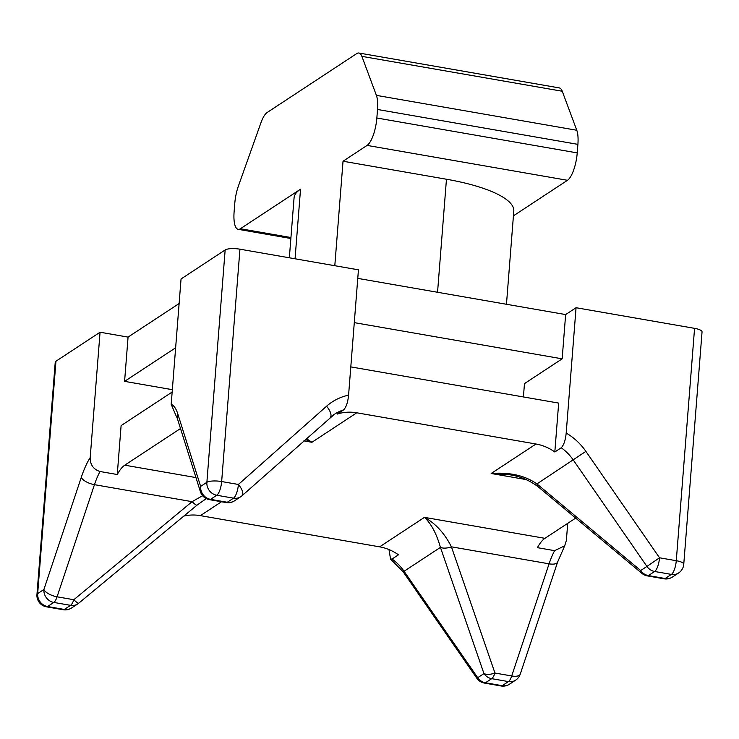 <?xml version="1.0" encoding="UTF-8"?>
<svg xmlns="http://www.w3.org/2000/svg" width="739" height="739" viewBox="0 0 739 739"><rect width="100%" height="100%" fill="white"/><g stroke="black" fill="none" stroke-linecap="round" stroke-linejoin="round"><path stroke-width="1.11" d="M520.238 674.162L557.622 562.028A11.528 4.693 -161.6 0 1 549.077 563.829L511.702 675.963A11.528 3.649 99.9 0 1 508.432 681.589A11.528 10.485 56.7 0 0 515.637 680.148A11.528 11.528 0 0 0 520.238 674.162A11.528 4.693 -161.6 0 1 511.702 675.963L494.954 673.044A11.528 5.93 161 0 1 483.962 673.608A11.528 10.485 56.7 0 0 491.684 678.67A11.528 3.649 -80.1 0 0 494.954 673.044L451.418 546.823A11.528 5.93 161 0 1 440.435 547.387L483.962 673.608L476.84 678.263A11.528 11.528 0 0 0 484.341 683.058A11.528 3.649 -80.1 0 0 485.449 682.771A11.528 10.485 -123.3 0 1 477.736 677.709L404.085 571.293A46.114 41.929 56.7 0 0 392.039 559.035L390.561 559.1L388.982 549.567M567.718 523.341L566.37 540.477L564.707 545.788L554.647 550.666L537.41 547.664A46.114 14.595 99.9 0 1 544.92 538.334L424.454 517.365C431.225 523.702 436.546 533.715 440.435 547.387L403.198 571.847L476.84 678.263M502.197 685.681A11.528 3.649 99.9 0 1 501.088 685.977A11.528 11.528 0 0 0 509.402 684.249A11.528 10.485 -123.3 0 1 502.197 685.681L485.449 682.771L491.684 678.67L508.432 681.589L502.197 685.681M554.647 550.666A46.114 14.595 -80.1 0 0 549.077 563.829L451.418 546.823C444.564 533.299 435.576 523.48 424.454 517.365L379.624 546.842L200.389 515.637L221.515 501.744M78.851 603.079A11.528 1.875 -129.7 0 1 78.777 603.153A11.528 1.875 -129.7 0 1 73.826 599.726L57.069 596.807L94.453 484.673A11.528 4.693 -161.6 0 1 81.281 477.357L43.906 589.491A11.528 10.485 56.7 0 0 53.808 602.433A11.528 3.649 -80.1 0 0 57.069 596.807A11.528 4.693 -161.6 0 1 43.906 589.491L37.671 593.593L55.952 361.232A11.528 3.113 -175.5 0 0 55.24 362.202L36.95 594.562A11.528 11.528 0 0 0 46.465 606.821A11.528 3.649 -80.1 0 0 47.573 606.525A11.528 10.485 -123.3 0 1 37.671 593.593A11.528 3.113 -175.5 0 0 36.95 594.562M55.952 361.232L100.061 332.227L128.069 337.104L124.586 381.361L172.335 389.675M179.115 303.535L128.069 337.104M357.768 278.381L565.64 314.574L576.06 307.72L566.194 433.054C565.464 440.241 563.811 445.146 561.243 447.76L554.823 451.982A46.114 41.929 56.7 0 0 535.997 444.01L356.761 412.796A46.114 41.929 56.7 0 0 337.206 414.089L343.617 409.868C346.194 407.254 347.847 402.349 348.577 395.171L358.443 269.827L239.944 249.191A11.528 3.113 -175.5 0 0 225.155 249.958L181.055 278.963L171.189 404.298L176.159 415.983M576.06 307.72L694.568 328.347L676.277 560.707A11.528 3.649 99.9 0 1 671.4 574.406A11.528 10.485 56.7 0 0 678.605 572.974A11.528 11.528 0 0 0 683.76 564.245A11.528 3.113 -175.5 0 0 676.277 560.707L659.53 557.788L646.93 566.434A11.528 10.485 56.7 0 0 654.652 571.487A11.528 3.649 -80.1 0 0 659.53 557.788L585.888 451.372A57.642 52.404 56.7 0 0 566.194 433.054M683.76 564.245L702.05 331.894A11.528 3.113 -175.5 0 0 694.568 328.347M379.624 546.842A46.114 41.929 -123.3 0 1 398.45 554.823L392.039 559.035M71.526 608.012A11.528 10.485 -123.3 0 1 64.321 609.444A11.528 3.649 99.9 0 1 63.212 609.74A11.528 11.528 0 0 0 71.526 608.012L77.761 603.911A11.528 10.485 56.7 0 0 78.704 603.2M172.15 392.049L121.104 425.618L117.261 474.512L100.024 471.51C93.391 469.367 90.121 464.72 90.195 457.57L100.061 332.227M202.588 495.703L192.112 501.67A11.528 1.875 50.3 0 0 197.073 505.106L206.301 498.622M203.382 500.451L204.343 499.832M195.946 477.579L124.762 465.182A46.114 14.595 -80.1 0 0 117.261 474.512M225.155 249.958L206.874 482.308A11.528 10.485 56.7 0 0 216.776 495.25A11.528 3.649 -80.1 0 0 221.654 481.551A11.528 3.113 -175.5 0 0 206.874 482.308L200.638 486.41A11.528 9.33 162.5 0 0 200.417 491.749A11.528 11.528 0 0 0 209.433 499.647A11.528 3.649 -80.1 0 0 210.541 499.352A11.528 10.485 -123.3 0 1 200.638 486.41L177.794 413.886A11.528 9.33 162.5 0 0 177.572 419.225L200.417 491.749M241.819 495.897A11.528 4.757 -131.6 0 0 242.041 495.721A11.528 4.757 -131.6 0 0 238.401 484.47A11.528 3.649 99.9 0 1 233.524 498.169A11.528 10.485 56.7 0 0 240.729 496.737A11.528 11.528 0 0 0 242.041 495.721L334.361 414.311A46.114 41.929 -123.3 0 1 343.617 409.868M305.383 439.52L311.932 442.282L306.371 438.643M561.243 447.76A46.114 41.929 -123.3 0 1 573.288 460.018L646.93 566.434L640.695 570.536A11.528 5.727 129.9 0 0 641.905 573.372A11.528 11.528 0 0 0 647.309 575.884A11.528 3.649 -80.1 0 0 648.417 575.589A11.528 10.485 -123.3 0 1 640.695 570.536L536.939 483.916C524.995 475.546 509.734 472.073 491.167 473.487L508.82 474.65C519.425 476.064 529.207 480.091 538.14 486.752A11.528 5.727 -50.1 0 1 538.14 486.752A11.528 5.727 -50.1 0 1 536.939 483.916L585.888 451.372M565.64 314.574L562.157 358.831L524.468 383.615L523.415 396.954M124.762 465.182L180.501 428.528M575.69 518.104L544.92 538.334M183.817 516.09A46.114 41.929 -123.3 0 1 200.389 515.637M554.823 451.982L558.675 403.088L350.803 366.895M124.586 381.361L175.633 347.792M562.157 358.831L354.286 322.638M289.346 257.8L294.057 197.923A103.756 28.054 4.5 0 1 300.533 189.184L240.387 228.739A23.057 7.298 99.9 0 1 238.17 229.321A23.057 7.298 99.9 0 1 234.106 211.881L234.78 203.345A23.057 7.298 99.9 0 1 238.364 186.154L260.95 122.739A23.057 7.298 99.9 0 1 267.13 112.522L356.715 53.605A23.057 7.298 99.9 0 1 358.932 53.023A23.057 7.298 99.9 0 1 361.879 56.358L562.259 91.248A23.057 7.298 -80.1 0 0 559.312 87.913L358.932 53.023M334.804 265.717L343.035 161.231L446.458 179.235A103.756 28.054 4.5 0 1 513.799 211.114L506.464 304.274M567.469 180.298A23.057 7.298 -80.1 0 0 577.233 152.899L376.853 118.009A23.057 7.298 99.9 0 1 367.089 145.407L567.469 180.298L513.429 215.843M376.853 118.009L377.518 109.474L577.898 144.354L577.233 152.899M562.259 91.248L576.78 130.258L376.4 95.368A23.057 7.298 99.9 0 1 377.518 109.474M577.898 144.354A23.057 7.298 -80.1 0 0 576.78 130.258M376.4 95.368L361.879 56.358M343.035 161.231L367.089 145.407M100.024 471.51A46.114 14.595 99.9 0 0 94.453 484.673L192.112 501.67L73.826 599.726A11.528 3.649 99.9 0 1 70.556 605.343A11.528 10.485 56.7 0 0 77.761 603.911A11.528 11.528 0 0 0 78.777 603.153L197.073 505.106M53.808 602.433L70.556 605.343L64.321 609.444L47.573 606.525L53.808 602.433M90.195 457.57A57.642 18.244 -80.1 0 0 81.281 477.357M234.494 500.83A11.528 10.485 -123.3 0 1 227.289 502.271A11.528 3.649 99.9 0 1 226.18 502.557A11.528 11.528 0 0 0 234.494 500.83L240.729 496.737M227.289 502.271L210.541 499.352L216.776 495.25L233.524 498.169L227.289 502.271M348.577 395.171A57.642 52.404 56.7 0 0 326.583 406.219L238.401 484.47L221.654 481.551L239.944 249.191M326.583 406.219A11.528 4.757 48.4 0 1 330.222 417.48M330.398 417.295A46.114 41.929 -123.3 0 1 334.361 414.311M177.794 413.886A57.642 18.244 -80.1 0 0 171.189 404.298M672.37 577.076A11.528 10.485 -123.3 0 1 665.165 578.508A11.528 3.649 99.9 0 1 664.056 578.803A11.528 11.528 0 0 0 672.37 577.076L678.605 572.974M665.165 578.508L648.417 575.589L654.652 571.487L671.4 574.406L665.165 578.508M535.997 444.01L491.167 473.487L526.196 479.593M303.849 440.878L311.932 442.282L356.761 412.796M295.055 258.789L300.533 189.184M446.458 179.235L437.553 292.274M290.935 237.533L240.387 228.739M564.707 545.788L557.622 562.028M509.402 684.249L515.637 680.148M484.341 683.058L501.088 685.977M390.561 559.1L403.198 571.847M63.212 609.74L46.465 606.821M226.18 502.557L209.433 499.647M176.445 416.223L177.572 419.225M647.309 575.884L664.056 578.803M641.905 573.372L538.149 486.761M238.17 229.321L290.861 238.494"/></g></svg>
